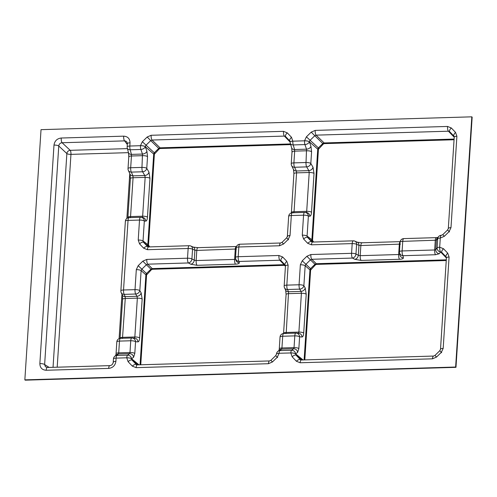 <?xml version="1.0" encoding="UTF-8"?>
<svg xmlns="http://www.w3.org/2000/svg" width="497" height="497" viewBox="0 0 497 497"><rect width="100%" height="100%" fill="white"/><g stroke="black" fill="none" stroke-linecap="round" stroke-linejoin="round"><path stroke-width="0.75" d="M24.85 379.857L25.185 380.168L455.973 367.339L472.15 117.143L471.815 116.832L455.631 367.028L24.85 379.857L41.027 129.661L471.815 116.832M455.973 367.339L455.631 367.028M454.227 137.104L453.935 136.141A3.852 1.603 -43.6 0 1 453.935 136.141A3.852 1.603 -43.6 0 1 455.538 132.401L456.892 136.265A3.852 1.062 3.7 0 0 454.227 137.104L448.319 228.477A3.852 1.062 3.7 0 1 450.984 227.645L449.126 231.608L444.299 236.317L440.28 238.057L439.69 247.22L443.498 248.73L447.729 253.166L449.083 257.036L443.175 348.409L441.317 352.379L436.49 357.082L432.502 358.822L300.176 362.76L296.405 361.257L292.168 356.815L290.813 352.945A3.852 1.062 3.7 0 1 295.622 353.895L296.075 355.187L301.946 359.977M296.405 361.257A3.852 1.603 -43.6 0 1 300.306 359.623L301.244 359.996A3.852 1.199 -91.7 0 0 300.176 362.76M443.498 248.73A3.852 1.603 136.4 0 0 441.889 252.476L440.634 251.973L446.412 258.005M446.294 259.838L316.309 263.708L314.999 264.28L310.55 268.616L309.942 269.921L304.121 359.915M400.445 244.108L360.853 245.543L360.195 255.675L358.312 255.272A3.852 3.044 -61.8 0 1 354.815 259.322L352.479 258.073L311.774 259.285L310.445 259.869L306.879 256.272L310.861 254.539L351.572 253.321L352.199 243.605L311.489 244.816L307.718 243.313L303.63 239.026A3.852 1.603 -43.6 0 1 307.537 237.398L313.029 242.039M304.816 359.89L310.625 270.057L315.508 264.795L310.445 259.869L305.792 264.41L305.17 265.727A3.852 1.062 -176.3 0 0 300.362 264.783L302.226 260.813L306.879 256.272M315.508 264.795L316.434 264.392L446.25 260.521M454.103 139.073L324.119 142.943L322.808 143.509L318.366 147.851L317.751 149.15L311.874 240.02L312.315 241.293L312.874 241.057L312.557 240.163L318.434 149.286L323.317 144.024L324.243 143.621L454.059 139.756M303.63 239.026L302.275 235.156A3.852 1.062 3.7 0 1 307.084 236.106L307.537 237.398L311.619 241.679L312.557 242.051A3.852 1.199 88.3 0 0 311.489 244.816M453.929 136.141L449.698 131.705L448.443 131.202A3.852 1.199 -91.7 0 1 447.53 126.449L451.307 127.959L455.538 132.401M454.221 137.234L448.443 131.202L316.117 135.141L314.787 135.724L311.221 132.127L315.204 130.394L447.53 126.449M323.317 144.024L314.787 135.724L309.96 140.434L309.339 141.751A3.852 1.062 -176.3 0 0 304.531 140.806L306.394 136.837L311.221 132.127M290.497 143.944L160.065 147.826L158.754 148.398L154.306 152.734L153.697 154.039L147.82 244.903L148.976 246.922M236.392 248.997L196.8 250.426L196.141 260.558L194.259 260.161A3.852 3.044 -61.8 0 1 190.761 264.211L188.425 262.956L147.721 264.174A3.852 1.199 -91.7 0 1 146.808 259.422L187.512 258.21L188.146 248.488L147.435 249.699L143.664 248.196L139.576 243.915L138.222 240.045A3.852 1.062 3.7 0 1 143.03 240.989L143.484 242.281L148.274 246.189M143.664 248.196A3.852 1.603 -43.6 0 1 147.566 246.562L148.504 246.934A3.852 1.199 -91.7 0 0 147.435 249.699M292.839 141.154A3.852 1.062 3.7 0 0 290.173 141.987L290.173 142.024A3.852 1.062 3.7 0 1 290.173 141.987L289.881 141.03L285.645 136.588L284.39 136.085A3.852 1.199 -91.7 0 1 283.476 131.338L287.254 132.842L291.484 137.284L292.839 141.185L304.531 140.806M290.167 142.123L284.39 136.085L152.063 140.03L150.734 140.608L147.168 137.017L151.15 135.277L283.476 131.338M158.748 148.404L150.734 140.608L145.907 145.317L145.286 146.64A3.852 1.062 -176.3 0 0 140.477 145.689L142.341 141.726L147.168 137.017M149.734 246.897L148.504 245.046L154.381 154.176L159.264 148.907L160.189 148.504L290.695 144.621M290.813 352.945L279.121 353.261L277.264 357.262L272.437 361.971L268.448 363.705L136.122 367.65L132.351 366.14L128.114 361.704L126.76 357.834A3.852 1.062 3.7 0 1 131.568 358.778L132.022 360.07L137.893 364.86M132.351 366.14A3.852 1.603 -43.6 0 1 136.253 364.506L137.191 364.885A3.852 1.199 -91.7 0 0 136.122 367.65M302.275 235.156L303.568 215.176L291.329 215.536L290.037 235.522L288.179 239.486L283.52 244.027L279.538 245.767L238.833 246.978L238.2 256.7L278.91 255.489A3.852 1.199 -91.7 0 0 279.817 260.235L281.072 260.739L285.16 265.019A3.852 1.603 136.4 0 0 285.16 265.025L281.072 260.739A3.852 1.603 -43.6 0 1 282.681 256.992L286.769 261.279A3.852 1.603 136.4 0 0 285.16 265.019L285.085 264.963M285.321 265.168L284.079 264.671L152.256 268.597L147.721 264.174L146.391 264.752L142.825 261.161L146.808 259.422M152.38 269.275L152.25 268.597L150.945 269.163L146.497 273.505L145.888 274.804L146.572 274.94L151.455 269.678L152.38 269.275L284.209 265.348L285.452 266.081M150.933 269.175L146.391 264.752L141.738 269.293L141.117 270.616A3.852 1.062 -176.3 0 0 136.308 269.666L138.166 265.702L142.825 261.161M128.909 157.133A3.852 1.062 3.7 0 1 128.779 156.835L128.493 152.716L127.275 148.106A3.852 2.553 -14.8 0 0 130.202 149.783A3.852 1.199 -91.7 0 1 129.823 146.037A3.852 1.062 3.7 0 0 127.157 146.876L127.362 143.645L126.897 141.943L125.735 141.061L124.567 140.881L62.1 142.738C60.149 142.943 59.037 144.031 58.764 145.994L44.637 364.531L45.376 366.718L47.271 367.494A3.852 1.199 88.3 0 0 46.202 370.259C42.108 369.979 39.99 367.761 39.859 363.605L53.993 145.074C54.664 140.899 57.074 138.551 61.224 138.023L123.685 136.159C127.785 136.445 129.897 138.657 130.028 142.813L129.823 146.037L140.477 145.689M61.224 138.023A3.852 1.199 -91.7 0 0 62.1 142.738L70.201 150.324A3.305 2.895 -46.9 0 0 66.859 153.579L58.764 145.994A3.852 1.062 -176.3 0 0 53.993 145.074M399.805 254.035L398.662 254.532L399.315 244.4A3.852 1.199 -91.7 0 1 400.135 241.722M311.905 241.909L311.619 241.679A3.852 1.603 136.4 0 0 307.718 243.313M400.153 241.641L361.915 242.778A3.852 1.199 -91.7 0 0 360.853 245.543L358.958 245.344A3.852 3.1 -66.1 0 0 357.287 242.207L361.915 242.778A3.852 1.199 -91.7 0 1 362.238 242.909M399.843 254.824L399.843 254.824A3.852 3.665 -9.1 0 0 403.378 257.881L403.03 255.7A3.852 3.665 -9.1 0 1 399.495 252.644L399.805 254.079M449.126 231.608L447.617 229.937L442.79 234.646L441.348 235.292A3.852 1.199 -91.7 0 1 441.361 235.292A3.852 1.199 -91.7 0 0 440.311 238.057M357.287 242.207L354.939 241.169A3.852 3.852 0 0 0 353.261 240.84A3.852 1.199 88.3 0 0 352.199 243.605A3.852 1.062 -176.3 0 1 356.604 244.307L355.976 254.023A3.852 1.062 -176.3 0 0 351.572 253.321A3.852 1.199 -91.7 0 0 352.479 258.073A3.852 3.044 -61.8 0 0 355.976 254.023L358.312 255.272L358.958 245.344L356.604 244.307A3.852 3.1 -66.1 0 0 354.939 241.169L354.939 241.169A3.852 3.1 -66.1 0 0 353.584 240.97M399.458 251.861A3.852 3.665 -9.1 0 0 399.495 252.644A3.852 3.852 0 0 1 399.451 251.786A3.852 1.062 -176.3 0 0 399.458 251.861M444.299 236.317L442.79 234.646M304.599 212.412L292.435 212.772A3.852 1.199 -91.7 0 0 292.398 212.772A3.852 3.852 0 0 0 288.664 216.375A3.852 1.062 -176.3 0 1 291.329 215.536A3.852 1.199 -91.7 0 1 292.398 212.772L304.636 212.412A3.852 3.852 0 0 1 305.015 212.418L306.469 212.517A3.852 3.628 94 0 1 309.83 216.22L308.376 216.12A3.852 3.628 -86 0 0 305.015 212.418L305.015 212.418A3.852 3.628 -86 0 0 304.673 212.412A3.852 1.199 -91.7 0 0 304.636 212.412A3.852 1.199 -91.7 0 0 303.568 215.176A3.852 1.062 3.7 0 1 308.376 216.12L307.084 236.106L312.557 240.163M438.571 236.597A3.852 3.659 41.4 0 0 437.702 238.69A3.852 1.062 -176.3 0 1 440.28 238.057A3.852 1.199 -91.7 0 1 441.348 235.292A3.852 3.852 0 0 0 438.571 236.597L437.248 238.1A3.852 3.659 41.4 0 0 436.378 240.194L402.738 241.368L402.116 250.948L434.658 249.979L435.279 240.399A3.852 1.199 88.3 0 1 436.347 237.634L438.143 237.423M306.127 212.511L306.705 211.324L309.215 172.49L308.836 170.62A3.852 3.075 -30.3 0 0 312.998 167.191L310.824 163.463A3.852 3.075 -30.3 0 1 306.655 166.893L294.553 167.253L296.392 170.987L308.836 170.62L306.655 166.893A3.852 1.199 -91.7 0 1 306.015 162.519L306.543 149.175A3.852 2.473 -19.5 0 0 310.967 146.379L309.339 141.782A3.852 1.062 -176.3 0 0 304.531 140.837A3.852 1.199 -91.7 0 0 304.916 144.577A3.852 2.473 -19.5 0 0 309.339 141.782L317.751 149.168L318.434 149.286M439.721 247.22A3.852 1.199 88.3 0 0 440.634 251.973L440.603 251.973A3.852 1.199 88.3 0 1 439.69 247.22A3.852 1.062 -176.3 0 0 437.111 247.86L437.702 238.69L436.378 240.194L435.77 249.637L434.658 249.979A3.852 1.199 88.3 0 0 435.571 254.731L439.261 253.75A3.852 3.609 37 0 1 435.77 249.637L437.111 247.86A3.852 3.609 37 0 0 440.603 251.973L439.261 253.75M453.935 136.141L449.698 131.705A3.852 1.603 -43.6 0 1 451.307 127.959M293.677 212.884L294.05 211.697L306.705 211.324A3.852 1.062 3.7 0 1 311.513 212.269L314.023 173.441L312.998 167.191M316.434 264.392L316.303 263.708L311.774 259.285A3.852 1.199 -91.7 0 1 310.861 254.539M324.125 142.943L316.117 135.141A3.852 1.199 -91.7 0 1 315.204 130.394M314.023 173.441A3.852 1.062 3.7 0 0 309.215 172.49L296.566 172.869L296.392 170.987A3.852 3.137 -26.1 0 1 293.466 169.396L291.633 165.663A3.852 3.137 -26.1 0 0 294.553 167.253A3.852 1.199 -91.7 0 1 293.913 162.879L306.015 162.519A3.852 1.062 3.7 0 1 310.824 163.463L311.582 151.722L310.967 146.379M290.037 235.522A3.852 1.062 -176.3 0 0 287.372 236.361L287.372 236.361A3.852 1.062 -176.3 0 0 287.527 236.69M288.179 239.486L286.67 237.814L282.01 242.356L280.6 243.002L239.896 244.213A3.852 3.852 0 0 0 236.168 247.817A3.852 1.062 -176.3 0 0 236.168 247.891M311.06 269.138L302.226 260.813M318.869 148.367L306.394 136.837M283.52 244.027L282.01 242.356M441.889 252.476L446.126 256.912L441.889 252.476M279.538 245.767A3.852 1.199 -91.7 0 1 280.6 243.002M447.729 253.166A3.852 1.603 136.4 0 0 446.126 256.912L446.418 257.875L440.51 349.248L439.808 350.702L434.981 355.411L433.57 356.057L301.244 359.996M311.582 151.722A3.852 1.062 3.7 0 0 306.773 150.777L294.671 151.138L294.572 149.529L306.543 149.175L304.916 144.577L293.224 144.925L294.572 149.529A3.852 2.528 -16.4 0 1 291.677 147.957L290.323 143.353A3.852 2.528 -16.4 0 0 293.224 144.925A3.852 1.199 -91.7 0 1 292.839 141.185A3.852 1.062 3.7 0 0 290.173 142.024A3.852 3.852 0 0 0 290.323 143.353M286.769 261.279L288.123 265.143A3.852 1.062 -176.3 0 0 285.458 265.982L284.166 285.968A3.852 3.852 0 0 0 284.551 287.912L284.551 287.912A3.852 3.137 153.9 0 0 287.471 289.502L288.577 291.758A3.852 3.137 153.9 0 1 285.657 290.167L284.551 287.912M310.625 270.057L309.942 269.921L305.17 265.727L303.878 285.713A3.852 3.075 149.7 0 1 299.716 289.142L287.471 289.502A3.852 1.199 -91.7 0 1 286.831 285.129L299.07 284.769L300.362 264.783M449.083 257.036A3.852 1.062 -176.3 0 0 446.418 257.875M305.189 287.962A3.852 3.075 149.7 0 1 301.027 291.385L299.716 289.142A3.852 1.199 -91.7 0 1 299.07 284.769A3.852 1.062 -176.3 0 1 303.878 285.713L305.189 287.962L306.214 294.205L303.704 333.04A3.852 1.062 -176.3 0 0 298.896 332.089L301.406 293.261L301.027 291.385L288.577 291.758L286.241 332.468L298.896 332.089L298.318 333.282M443.175 348.409A3.852 1.062 -176.3 0 0 440.51 349.248M441.317 352.379L439.808 350.702M284.209 265.348L284.079 264.671L279.817 260.235L239.113 261.453A3.852 3.665 170.9 0 1 235.578 258.39L235.578 258.39A3.852 3.665 170.9 0 1 235.541 257.608A3.852 1.062 -176.3 0 1 235.541 257.539A3.852 3.852 0 0 0 235.578 258.39L235.789 259.707A3.852 3.665 170.9 0 0 239.324 262.764L239.113 261.453A3.852 1.199 -91.7 0 1 238.2 256.7A3.852 1.062 -176.3 0 0 235.541 257.539L236.168 247.817A3.852 1.062 -176.3 0 1 238.833 246.978A3.852 1.199 -91.7 0 1 239.896 244.213M436.49 357.082L434.981 355.411M235.752 258.925L234.603 259.415L235.261 249.283A3.852 1.199 -91.7 0 1 236.323 246.518L236.485 246.512M303.704 333.04C303.481 335.574 302.921 336.891 302.021 336.991A3.852 3.628 -86 0 0 298.66 333.288L296.249 333.12A3.852 3.628 -86 0 0 295.908 333.114A3.852 1.199 -91.7 0 0 295.87 333.108A3.852 1.199 -91.7 0 0 294.802 335.879L282.7 336.239L281.942 347.981L294.044 347.614L294.802 335.879A3.852 1.062 -176.3 0 1 299.61 336.823A3.852 3.628 -86 0 0 296.249 333.12A3.852 3.852 0 0 0 295.87 333.108L283.768 333.468A3.852 1.199 -91.7 0 1 283.806 333.475L295.827 333.114M432.502 358.822A3.852 1.199 -91.7 0 1 433.57 356.057M287.254 132.842A3.852 1.603 -43.6 0 0 285.645 136.588L289.881 141.03A3.852 1.603 -43.6 0 1 291.484 137.284M236.323 246.518L197.862 247.661A3.852 1.199 -91.7 0 0 196.8 250.426L194.905 250.227A3.852 3.1 -66.1 0 0 193.234 247.096L197.862 247.661A3.852 1.199 -91.7 0 1 198.185 247.792M285.868 333.649L286.241 332.468A3.852 1.062 -176.3 0 0 283.576 333.307L286.092 294.472A3.852 1.062 -176.3 0 1 288.757 293.634L301.406 293.261A3.852 1.062 -176.3 0 1 306.214 294.205M190.885 246.052A3.852 3.852 0 0 0 189.208 245.723A3.852 1.199 -91.7 0 0 188.146 248.488A3.852 1.062 -176.3 0 1 192.55 249.19L191.923 258.906A3.852 1.062 -176.3 0 0 187.512 258.21A3.852 1.199 -91.7 0 0 188.425 262.956A3.852 3.044 -61.8 0 0 191.923 258.906L194.259 260.161L194.905 250.227L192.55 249.19A3.852 3.1 -66.1 0 0 190.885 246.052L193.234 247.096M292.168 356.815A3.852 1.603 -43.6 0 1 296.075 355.187L300.592 359.853M160.189 148.504L160.059 147.826L152.063 140.03A3.852 1.199 -91.7 0 1 151.15 135.277M148.945 172.08A3.852 3.075 149.7 0 1 144.782 175.503L142.602 171.776A3.852 3.075 -30.3 0 0 146.77 168.353L148.945 172.08L149.97 178.324L147.46 217.158A3.852 1.062 -176.3 0 0 142.651 216.207L145.161 177.373L144.782 175.503L132.991 175.851A3.852 3.162 156.1 0 1 130.009 174.13L128.344 170.384A3.852 3.162 -23.9 0 0 131.332 172.111L132.991 175.851L133.066 177.733L130.556 216.568L142.651 216.207L142.074 217.394M298.852 348.565L297.647 352.361A3.852 3.535 -126.6 0 0 293.634 348.757L294.044 347.614A3.852 1.062 -176.3 0 1 298.852 348.565L299.61 336.823L302.021 336.991M297.647 352.361L295.622 353.864A3.852 3.535 -126.6 0 0 291.615 350.261L293.634 348.757L281.669 349.111L281.942 347.981A3.852 1.062 -176.3 0 0 279.277 348.813L280.035 337.072A3.852 1.062 -176.3 0 1 282.7 336.239A3.852 1.199 -91.7 0 1 283.768 333.468A3.852 3.852 0 0 0 280.035 337.072M154.815 153.25L142.341 141.726M139.576 243.915A3.852 1.603 -43.6 0 1 143.484 242.281L147.851 246.792M303.04 359.946L295.622 353.864A3.852 1.062 3.7 0 0 290.82 352.913A3.852 1.199 -91.7 0 1 291.615 350.261L279.923 350.609A3.852 3.591 -130.5 0 0 277.804 351.422A3.852 3.852 0 0 0 276.462 354.1A3.852 1.062 -176.3 0 0 276.456 354.119A3.852 1.062 -176.3 0 1 279.121 353.261A3.852 1.199 -91.7 0 1 279.923 350.609L281.669 349.111A3.852 3.591 -130.5 0 0 279.55 349.925L278.979 350.621L279.277 348.813M146.913 151.262L147.528 156.611A3.852 1.062 3.7 0 0 142.72 155.66L131.444 155.996L130.686 167.737L141.962 167.402L142.484 154.058A3.852 2.473 -19.5 0 0 146.913 151.262L145.286 146.671A3.852 1.062 -176.3 0 0 140.477 145.72A3.852 1.199 -91.7 0 0 140.862 149.467A3.852 2.473 -19.5 0 0 145.286 146.671L153.697 154.051L154.381 154.176M138.222 240.045L139.514 220.059A3.852 1.062 3.7 0 1 144.323 221.01L145.776 221.109A3.852 3.628 -86 0 0 142.415 217.4L140.962 217.301A3.852 3.628 -86 0 0 140.62 217.295A3.852 1.199 -91.7 0 0 140.583 217.295A3.852 1.199 -91.7 0 0 139.514 220.059L128.04 220.401L123.536 289.993L135.016 289.652L136.308 269.666M147.528 156.611L146.77 168.353A3.852 1.062 3.7 0 0 141.962 167.402A3.852 1.199 -91.7 0 0 142.602 171.776L131.332 172.111A3.852 1.199 -91.7 0 1 130.686 167.737A3.852 1.062 3.7 0 0 128.021 168.576L128.779 156.835A3.852 1.062 3.7 0 1 131.444 155.996L131.419 154.387L142.484 154.058L140.862 149.467L130.202 149.783L131.419 154.387A3.852 2.553 -14.8 0 1 128.493 152.716M130.282 217.748L130.556 216.568A3.852 1.062 -176.3 0 0 127.891 217.406L130.4 178.572A3.852 1.062 -176.3 0 1 133.066 177.733L145.161 177.373A3.852 1.062 -176.3 0 1 149.97 178.324M148.504 245.046L143.03 240.989L144.323 221.01A3.852 3.628 -86 0 0 140.962 217.301A3.852 3.852 0 0 0 140.583 217.295L129.102 217.636A3.852 1.199 -91.7 0 1 129.145 217.636L140.539 217.295M147.006 274.021L138.166 265.702M279.121 353.292A3.852 1.062 -176.3 0 0 276.456 354.131L275.748 355.591L270.927 360.3L269.517 360.94L137.191 364.885M277.264 357.262L275.748 355.591M140.067 364.798L145.882 274.81L141.117 270.616L139.825 290.602A3.852 3.075 149.7 0 1 135.662 294.025L124.182 294.367A3.852 3.162 156.1 0 1 121.2 292.64L121.2 292.64A3.852 3.852 0 0 1 120.87 290.832L125.374 221.24A3.852 1.062 -176.3 0 1 128.04 220.401A3.852 1.199 -91.7 0 1 129.102 217.636A3.852 3.852 0 0 0 125.374 221.24M272.437 361.971L270.927 360.3M127.362 143.645A3.852 1.062 3.7 0 1 130.028 142.813M141.136 292.845A3.852 3.075 149.7 0 1 136.973 296.274L135.662 294.025A3.852 1.199 -91.7 0 1 135.016 289.652A3.852 1.062 -176.3 0 1 139.825 290.602L141.136 292.845L142.161 299.088L139.651 337.923A3.852 1.062 -176.3 0 0 134.842 336.978L137.352 298.144L136.973 296.274L125.182 296.622A3.852 3.162 156.1 0 1 122.2 294.901L121.2 292.64M268.448 363.705A3.852 1.199 -91.7 0 1 269.517 360.94M127.313 144.497L124.567 140.881A3.852 1.199 -91.7 0 1 123.685 136.159M142.161 299.088A3.852 1.062 -176.3 0 0 137.352 298.144L125.256 298.504L125.182 296.622L124.182 294.367A3.852 1.199 -91.7 0 1 123.536 289.993A3.852 1.062 -176.3 0 0 120.87 290.832M134.265 338.165L134.842 336.978L122.747 337.339A3.852 1.062 -176.3 0 0 120.081 338.171L122.591 299.343A3.852 1.062 -176.3 0 1 125.256 298.504L122.473 338.513M139.651 337.923C139.427 340.457 138.868 341.774 137.967 341.874A3.852 3.628 -86 0 0 134.606 338.171L132.196 338.003A3.852 3.628 -86 0 0 131.854 337.997A3.852 1.199 -91.7 0 0 131.817 337.997A3.852 1.199 -91.7 0 0 130.748 340.762L119.479 341.097L118.715 352.839L129.99 352.503L130.748 340.762A3.852 1.062 -176.3 0 1 135.557 341.706A3.852 3.628 -86 0 0 132.196 338.003A3.852 3.852 0 0 0 131.817 337.997L120.541 338.333A3.852 1.199 -91.7 0 1 120.585 338.333L131.773 337.997M128.114 361.704A3.852 1.603 -43.6 0 1 132.022 360.07L136.538 364.736M49.178 367.438L44.637 364.531A3.852 1.062 -176.3 0 0 39.859 363.605M110.023 365.736A3.852 1.199 88.3 0 0 109.731 365.637L109.731 365.637A3.852 1.199 88.3 0 0 108.669 368.401L46.202 370.259M133.594 357.25L131.568 358.747A3.852 3.535 -126.6 0 0 127.561 355.144L129.58 353.64A3.852 3.535 53.4 0 1 133.594 357.25L134.799 353.448A3.852 1.062 -176.3 0 0 129.99 352.503L129.58 353.64L118.51 353.97L118.715 352.839A3.852 1.062 -176.3 0 0 116.056 353.678L116.814 341.936A3.852 1.062 -176.3 0 1 119.479 341.097A3.852 1.199 -91.7 0 1 120.541 338.333A3.852 3.852 0 0 0 116.814 341.936M113.359 362.481A3.852 1.062 3.7 0 1 113.235 362.183L113.235 362.183A3.852 1.062 3.7 0 1 115.9 361.344C115.229 365.519 112.819 367.873 108.669 368.401M47.271 367.494L109.731 365.637C111.695 365.438 112.862 364.289 113.235 362.183L113.44 358.952A3.852 3.852 0 0 1 114.67 356.374L114.67 356.374A3.852 3.616 47.2 0 1 116.901 355.461L127.561 355.144A3.852 1.199 -91.7 0 0 126.766 357.803L116.105 358.12L115.9 361.344M113.44 358.952A3.852 1.062 3.7 0 1 116.105 358.12A3.852 1.199 -91.7 0 1 116.901 355.461L118.51 353.97A3.852 3.616 -132.8 0 0 116.279 354.889L114.67 356.374M278.91 255.489L282.681 256.992M288.123 265.143L286.831 285.129A3.852 1.062 -176.3 0 0 284.166 285.968M456.892 136.265L450.984 227.645M126.76 357.834L126.766 357.803A3.852 1.062 3.7 0 1 131.568 358.747L138.986 364.829M435.571 254.731L403.03 255.7A3.852 1.199 88.3 0 1 402.116 250.948A3.852 1.062 -176.3 0 0 399.451 251.786L400.073 242.207A3.852 1.062 -176.3 0 0 400.079 242.281M354.815 259.322L361.108 260.428L399.569 259.279C402.073 259.154 403.347 258.688 403.378 257.881M190.761 264.211L197.054 265.311L235.516 264.168C238.02 264.037 239.293 263.572 239.324 262.764M309.83 216.22C310.731 216.12 311.29 214.803 311.513 212.269M313.787 242.014L312.874 241.057M324.112 142.943L324.243 143.621M145.776 221.109C146.677 221.01 147.236 219.693 147.46 217.158M148.261 246.177L148.82 245.947M158.754 148.398L159.264 148.907M137.967 341.874L135.557 341.706L134.799 353.448M140.763 364.773L146.572 274.94M285.085 265.696L285.34 265.292M150.945 269.163L151.455 269.678M119.1 338.662L121.964 294.367M126.872 218.431L129.773 173.596M128.475 152.654L70.953 154.368L57.192 367.196M53.042 367.32L66.859 153.579A3.305 0.913 -176.3 0 0 70.953 154.368A3.305 1.025 -91.7 0 0 70.201 150.324L127.412 148.622M296.566 172.869L294.05 211.697A3.852 1.062 3.7 0 0 291.391 212.536L293.901 173.702A3.852 1.062 3.7 0 1 296.566 172.869M197.054 265.311A3.852 1.199 -91.7 0 1 196.141 260.558L234.603 259.415A3.852 1.199 -91.7 0 0 235.516 264.168M361.108 260.428A3.852 1.199 -91.7 0 1 360.195 255.675L398.662 254.532A3.852 1.199 -91.7 0 0 399.569 259.279M292.161 152.299A3.852 1.062 3.7 0 1 292.006 151.97A3.852 1.062 3.7 0 1 294.671 151.138L293.913 162.879A3.852 1.062 3.7 0 0 291.248 163.712A3.852 3.852 0 0 0 291.633 165.663M403.806 238.603A3.852 1.199 88.3 0 0 402.738 241.368A3.852 1.062 -176.3 0 0 400.073 242.207A3.852 3.852 0 0 1 403.806 238.603L436.347 237.634M291.248 163.712L292.006 151.97L291.677 147.957M285.228 265.845L285.421 266.007A1.653 0.683 136.4 0 0 285.458 265.976L285.16 265.019M449.462 231.919L448.381 230.726M288.515 239.796L287.434 238.603M441.653 352.684L440.572 351.491M277.599 357.573L276.518 356.38M448.319 228.477L447.617 229.937M353.261 240.84L312.557 242.051M306.469 212.517L306.152 212.511M291.354 212.946L291.391 212.536M288.664 216.375L287.372 236.361L286.67 237.814M293.901 173.702L293.466 169.396M285.657 290.167L286.092 294.472M298.343 333.282L298.66 333.288M189.208 245.723L148.504 246.934M128.021 168.576A3.852 3.852 0 0 0 128.344 170.384M130.009 174.13L130.4 178.572M142.099 217.394L142.415 217.4M277.804 351.422L279.55 349.925M127.891 217.406L127.853 217.885M127.157 146.876A3.852 3.852 0 0 0 127.275 148.106M122.2 294.901L122.591 299.343M134.289 338.165L134.606 338.171M116.056 353.678L115.751 355.572"/></g></svg>
